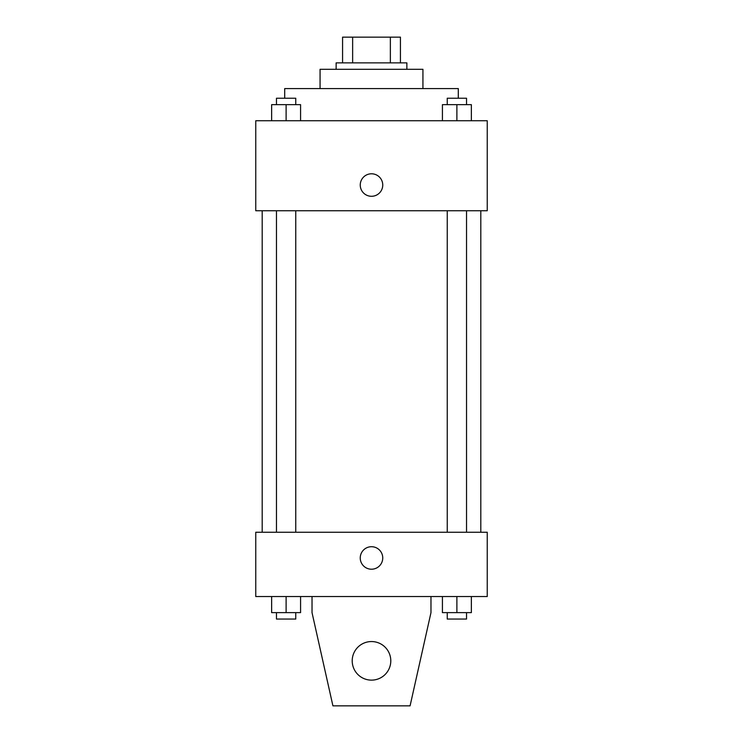 <?xml version="1.0" encoding="UTF-8"?>
<svg xmlns="http://www.w3.org/2000/svg" width="743" height="743" viewBox="0 0 743 743"><rect width="100%" height="100%" fill="white"/><g stroke="black" fill="none" stroke-linecap="round" stroke-linejoin="round"><path stroke-width="1.11" d="M352.637 62.867L352.637 37.15L342.569 37.15L342.569 62.867L342.569 37.15M352.637 37.15L400.431 37.15L400.431 62.867M390.363 62.867L390.363 37.15M336.133 69.303L336.133 62.867L406.867 62.867L406.867 69.303M320.066 88.584L320.066 69.303L422.934 69.303L422.934 88.584M284.699 98.234L284.699 88.584L458.301 88.584L458.301 98.234M255.759 120.737L487.241 120.737L487.241 210.752L255.759 210.752L255.759 120.737M371.5 196.291A11.256 11.256 0 0 1 361.757 179.407A11.256 11.256 0 0 1 381.243 179.407A11.256 11.256 0 0 1 371.5 196.291M255.759 532.248L487.241 532.248L487.241 596.545L255.759 596.545L255.759 532.248M360.244 557.965A11.256 11.256 0 0 1 377.128 548.223A11.256 11.256 0 0 1 377.128 567.708A11.256 11.256 0 0 1 360.244 557.965M430.977 596.545L430.977 612.622L410.08 705.85L332.92 705.85L312.023 612.622L312.023 596.545M352.21 660.843A19.29 19.29 0 0 1 381.14 644.135A19.29 19.29 0 0 1 381.14 677.551A19.29 19.29 0 0 1 352.21 660.843M442.419 120.737L442.419 104.661L471.359 104.661L471.359 120.737L471.359 104.661M456.889 120.737L456.889 104.661M466.53 104.661L466.53 98.234L447.24 98.234L447.24 104.661M271.641 120.737L271.641 104.661L300.581 104.661L300.581 120.737L300.581 104.661M286.111 120.737L286.111 104.661M295.76 104.661L295.76 98.234L276.47 98.234L276.47 104.661M442.419 596.545L442.419 612.622L471.359 612.622L471.359 596.545L471.359 612.622M456.889 612.622L456.889 596.545M466.53 612.622L466.53 619.049L447.24 619.049L447.24 612.622M271.641 596.545L271.641 612.622L300.581 612.622L300.581 596.545L300.581 612.622M286.111 612.622L286.111 596.545M295.76 612.622L295.76 619.049L276.47 619.049L276.47 612.622M480.805 532.248L480.805 210.752M262.195 532.248L262.195 210.752M447.24 210.752L447.24 532.248M466.53 210.752L466.53 532.248M295.76 532.248L295.76 210.752M276.47 532.248L276.47 210.752"/></g></svg>
